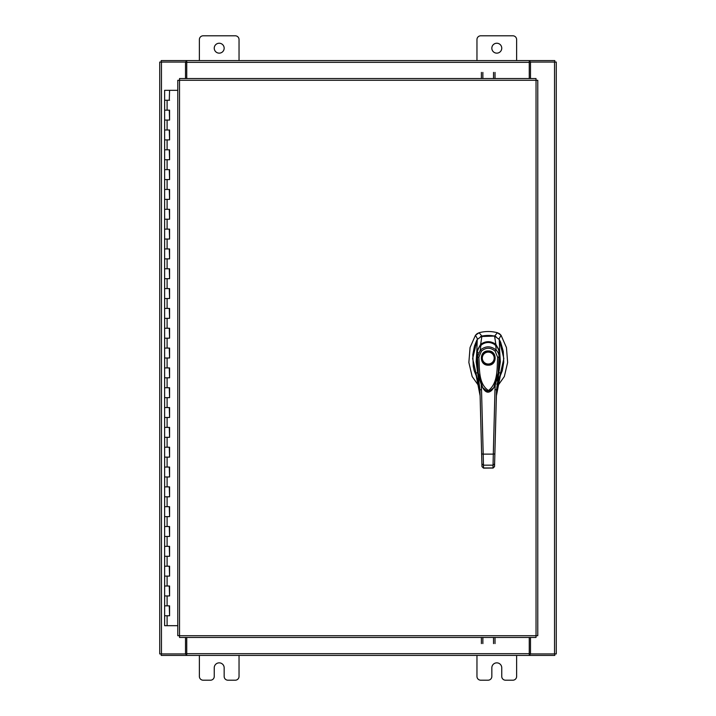 <?xml version="1.0" encoding="UTF-8"?>
<svg xmlns="http://www.w3.org/2000/svg" width="716" height="716" viewBox="0 0 716 716"><rect width="100%" height="100%" fill="white"/><g stroke="black" fill="none" stroke-linecap="round" stroke-linejoin="round"><path stroke-width="1.07" d="M164.778 605.843L169.585 605.843L164.778 605.843M169.28 615.76L164.626 615.76L169.585 615.76L169.28 605.843M164.778 586.019L169.585 586.019L164.778 586.019M169.28 595.936L164.626 595.936L169.585 595.936L169.28 586.019M164.778 566.195L169.585 566.195L164.778 566.195M169.28 576.103L164.626 576.103L169.585 576.103L169.28 566.195M164.778 546.362L169.585 546.362L164.778 546.362M169.28 556.278L164.626 556.278L169.585 556.278L169.28 546.362M164.778 526.537L169.585 526.537L164.778 526.537M169.28 536.445L164.626 536.445L169.585 536.445L169.28 526.537M164.778 506.704L169.585 506.704L164.778 506.704M169.28 516.621L164.626 516.621L169.585 516.621L169.28 506.704M164.778 486.88L169.585 486.88L164.778 486.88M169.28 496.797L164.626 496.797L169.585 496.797L169.28 486.88M164.778 467.056L169.585 467.056L164.778 467.056M169.28 476.963L164.626 476.963L169.585 476.963L169.28 467.056M164.778 447.223L169.585 447.223L164.778 447.223M169.28 457.139L164.626 457.139L169.585 457.139L169.28 447.223M164.778 427.398L169.585 427.398L164.778 427.398M169.28 437.315L164.626 437.315L169.585 437.315L169.28 427.398M164.778 407.565L169.585 407.565L164.778 407.565M169.28 417.482L164.626 417.482L169.585 417.482L169.28 407.565M164.778 387.741L169.585 387.741L164.778 387.741M169.28 397.657L164.626 397.657L169.585 397.657L169.28 387.741M164.778 367.917L169.585 367.917L164.778 367.917M169.28 377.824L164.626 377.824L169.585 377.824L169.28 367.917M164.778 348.083L169.585 348.083L164.778 348.083M169.28 358L164.626 358L169.585 358L169.28 348.083M164.778 328.259L169.585 328.259L164.778 328.259M169.28 338.176L164.626 338.176L169.585 338.176L169.28 328.259M164.778 308.435L169.585 308.435L164.778 308.435M169.28 318.343L164.626 318.343L169.585 318.343L169.28 308.435M164.778 288.602L169.585 288.602L164.778 288.602M169.28 298.518L164.626 298.518L169.585 298.518L169.28 288.602M164.778 268.777L169.585 268.777L164.778 268.777M169.28 278.685L164.626 278.685L169.585 278.685L169.28 268.777M164.778 248.944L169.585 248.944L164.778 248.944M169.28 258.861L164.626 258.861L169.585 258.861L169.28 248.944M164.778 229.12L169.585 229.12L164.778 229.12M169.28 239.037L164.626 239.037L169.585 239.037L169.28 229.12M164.778 209.296L169.585 209.296L164.778 209.296M169.28 219.203L164.626 219.203L169.585 219.203L169.28 209.296M164.778 189.463L169.585 189.463L164.778 189.463M169.28 199.379L164.626 199.379L169.585 199.379L169.28 189.463M164.778 169.638L169.585 169.638L164.778 169.638M169.28 179.555L164.626 179.555L169.585 179.555L169.28 169.638M164.778 149.805L169.585 149.805L164.778 149.805M169.28 159.722L164.626 159.722L169.585 159.722L169.28 149.805M164.778 129.981L169.585 129.981L164.778 129.981M169.28 139.897L164.626 139.897L169.585 139.897L169.28 129.981M164.778 110.157L169.585 110.157L164.778 110.157M169.28 120.064L164.626 120.064L169.585 120.064L169.28 110.157M169.432 90.323L164.626 90.323L164.626 100.24L169.585 100.24L164.626 100.24L164.626 625.677L177.783 625.677M177.783 90.323L169.585 90.323L169.28 100.24M491.838 48.196A4.958 4.958 0 0 0 496.797 53.145A4.958 4.958 0 0 0 501.755 48.196A4.958 4.958 0 0 0 496.797 43.237A4.958 4.958 0 0 0 491.838 48.196M516.621 60.583L516.621 39.568A3.768 3.768 0 0 0 512.853 35.8L480.731 35.8A3.768 3.768 0 0 0 476.963 39.568L476.963 60.583M476.963 655.417L476.963 676.432A3.768 3.768 0 0 0 480.731 680.2L488.07 680.2A3.768 3.768 0 0 0 491.838 676.432L491.838 667.804A4.958 4.958 0 0 1 496.797 662.855A4.958 4.958 0 0 1 501.755 667.804L501.755 676.432A3.768 3.768 0 0 0 505.514 680.2L512.853 680.2A3.768 3.768 0 0 0 516.621 676.432L516.621 655.417M214.245 48.196A4.958 4.958 0 0 0 219.203 53.145A4.958 4.958 0 0 0 224.162 48.196A4.958 4.958 0 0 0 219.203 43.237A4.958 4.958 0 0 0 214.245 48.196M239.037 60.583L239.037 39.568A3.768 3.768 0 0 0 235.269 35.8L203.147 35.8A3.768 3.768 0 0 0 199.379 39.568L199.379 60.583M199.379 655.417L199.379 676.432A3.768 3.768 0 0 0 203.147 680.2L210.486 680.2A3.768 3.768 0 0 0 214.245 676.432L214.245 667.804A4.958 4.958 0 0 1 219.203 662.855A4.958 4.958 0 0 1 224.162 667.804L224.162 676.432A3.768 3.768 0 0 0 227.93 680.2L235.269 680.2A3.768 3.768 0 0 0 239.037 676.432L239.037 655.417M488.249 335.428A31.227 31.227 0 0 0 481.895 336.081L479.111 332.734A35.129 35.129 0 0 1 497.387 332.734L494.613 336.081A31.227 31.227 0 0 0 488.249 335.428M477.125 333.647L479.111 332.734L475.469 335.258L470.054 347.555L468.864 362.475L472.175 376.553L479.219 386.524M497.289 386.524L504.324 376.553L507.635 362.475L506.445 347.555L501.039 335.258L499.482 333.719M477.241 339.697L472.641 358.528L476.99 377.538M499.517 377.538L503.858 358.528L499.258 339.697M498.927 339.133L501.039 335.258L497.387 332.734L499.419 333.674M477.062 333.692L475.469 335.258L477.581 339.133M495.991 336.529L494.613 336.081M499.329 378.102L502.31 370.718L503.751 362.189L503.276 351.422L500.636 342.203L499.249 339.456L494.586 336.081L480.508 336.529M488.249 365.178C479.076 365.572 479.076 350.563 488.249 350.956C497.423 350.563 497.423 365.572 488.249 365.178M494.577 358.072A6.328 6.328 0 0 1 488.249 364.399A6.328 6.328 0 0 1 481.922 358.072A6.328 6.328 0 0 1 488.249 351.735A6.328 6.328 0 0 1 494.577 358.072M494.192 358.072A5.943 5.943 0 0 1 488.249 364.005A5.943 5.943 0 0 1 482.307 358.072A5.943 5.943 0 0 1 488.249 352.129A5.943 5.943 0 0 1 494.192 358.072M498.425 352.549L499.195 352.227L498.425 352.549L499.195 352.227L499.526 356.971L499.222 367.594L497.441 378.164L493.888 387.517M493.861 387.562L491.445 390.641L489.386 391.849L487.677 391.974L484.347 389.943L481.966 386.336L479.138 378.487L477.295 367.72L476.972 356.998L477.303 352.227L478.073 352.549M478.879 357.221L481.385 351.162L480.293 350.124C485.609 345.747 490.908 345.747 496.206 350.124C498.05 351.968 499.043 354.322 499.186 357.195L497.62 357.221C496.958 368.373 498.157 382.926 488.5 390.515C478.216 383.937 479.613 368.23 478.879 357.221L477.321 357.195L480.293 350.124L480.866 345.21C485.797 341.595 490.728 341.595 495.633 345.21C495.973 344.083 500.242 352.675 499.195 352.227L498.211 372.884L493.807 387.669L488.321 392.064L482.691 387.66L478.288 372.92L477.303 352.227C476.256 352.675 480.534 344.074 480.866 345.21L480.785 345.282M481.385 351.162C485.976 347.296 490.558 347.296 495.114 351.162L496.206 350.124L495.714 345.282M477.25 339.456L476.82 351.171L480.66 344.324L481.913 336.081L477.25 339.456L476.605 340.646L474.431 346.141L472.828 354.635L473.249 366.395L474.189 370.718L477.169 378.102M476.355 375.721L475.496 373.501L477.608 372.445L476.167 361.822L476.82 351.171M481.501 345.04L480.669 344.324C485.717 340.807 490.773 340.807 495.839 344.324L494.586 336.081M494.998 345.04L495.839 344.324L499.678 351.171L499.249 339.456M499.678 351.171L500.341 361.777L498.891 372.445L501.003 373.501L500.144 375.721M500.081 375.882L497.271 380.831L500.26 375.381M499.678 351.18L498.748 350.947M477.751 350.947L476.829 351.18M478.172 372.069L477.608 372.445L479.953 389.835L480.114 395.832C479.881 387.821 478.342 380.375 475.496 373.501L476.426 375.9M496.859 384.465L501.003 373.501C498.157 380.366 496.618 387.812 496.385 395.832L494.863 453.944L496.546 389.835L498.891 372.445L498.327 372.069M492.975 468.04L483.524 468.139L481.966 466.563L479.953 389.835L481.519 389.585L481.215 384.331M476.015 374.826L480.114 395.832L481.949 465.839M494.532 466.563L492.975 467.969L483.524 467.969L483.193 454.123L493.306 454.123L492.975 468.139L494.532 466.617L494.863 453.944L493.306 454.123L494.989 389.585L496.546 389.835M494.658 461.936L494.559 465.839M495.284 384.331L494.989 389.585M481.635 453.944L483.193 454.123L481.519 389.585M491.615 390.56L484.902 390.578M481.385 78.545L481.385 72.397M482.861 72.397L482.861 78.545M495.025 72.397L495.025 78.545M493.539 78.545L493.539 72.397M536.033 80.29L537.77 80.308L537.77 635.692L536.033 635.71L536.015 637.455L179.546 637.455L179.519 635.71L177.783 635.692L177.783 80.308L179.519 80.29L179.546 78.545L536.015 78.545L536.033 80.29L179.519 80.29L179.519 635.71L536.033 635.71L536.033 80.29M530.493 637.455L530.493 653.932L556.278 653.932L556.278 62.068L530.493 62.068L530.493 78.545M185.507 78.545L185.507 62.068L159.722 62.068L159.722 653.932L185.507 653.932L185.507 637.455M529.258 637.455L529.258 655.417L186.742 655.417L186.742 637.455M530.493 653.932L529.992 653.932L529.992 655.417L554.793 655.417L554.793 653.932M186.742 653.932L186.008 653.932L186.008 655.417L161.207 655.417L161.207 653.932M186.008 653.932L185.507 653.932M529.992 653.932L529.258 653.932M529.258 655.417L529.992 655.417M186.008 655.417L186.742 655.417M186.742 78.545L186.742 60.583L529.258 60.583L529.258 78.545M185.507 62.068L186.008 62.068L186.008 60.583L161.207 60.583L161.207 62.068M529.258 62.068L529.992 62.068L529.992 60.583L554.793 60.583L554.793 62.068M529.992 62.068L530.493 62.068M186.008 62.068L186.742 62.068M186.742 60.583L186.008 60.583M529.992 60.583L529.258 60.583M495.025 637.455L495.025 643.603M493.539 643.603L493.539 637.455M481.385 643.603L481.385 637.455M482.861 637.455L482.861 643.603M477.303 352.227L477.303 352.227C476.408 360.945 477.017 369.671 479.12 378.415L482.7 387.669C486.057 393.675 489.753 393.675 493.807 387.669L495.481 384.259L498.891 370.494L499.204 352.236L498.13 348.423L495.678 345.202C490.55 341.532 485.6 341.532 480.821 345.202L480.794 345.219C480.141 345.121 476.954 350.419 477.295 352.236M167.105 615.76L167.105 625.677M167.105 595.936L167.105 605.843M167.105 576.103L167.105 586.019M167.105 556.278L167.105 566.195M167.105 536.445L167.105 546.362M167.105 516.621L167.105 526.537M167.105 496.797L167.105 506.704M167.105 476.963L167.105 486.88M167.105 457.139L167.105 467.056M167.105 437.315L167.105 447.223M167.105 417.482L167.105 427.398M167.105 397.657L167.105 407.565M167.105 377.824L167.105 387.741M167.105 358L167.105 367.917M167.105 338.176L167.105 348.083M167.105 318.343L167.105 328.259M167.105 298.518L167.105 308.435M167.105 278.685L167.105 288.602M167.105 258.861L167.105 268.777M167.105 239.037L167.105 248.944M167.105 219.203L167.105 229.12M167.105 199.379L167.105 209.296M167.105 179.555L167.105 189.463M167.105 159.722L167.105 169.638M167.105 139.897L167.105 149.805M167.105 120.064L167.105 129.981M167.105 100.24L167.105 110.157M495.114 351.162L497.62 357.221M481.895 463.887L483.452 465.176L493.047 465.176L494.604 463.887M554.542 62.068L554.542 653.932M161.458 653.932L161.458 62.068M186.742 653.672L529.258 653.672M529.258 62.328L186.742 62.328M169.585 605.843L169.585 615.76M169.585 586.019L169.585 595.936M169.585 566.195L169.585 576.103M169.585 546.362L169.585 556.278M169.585 526.537L169.585 536.445M169.585 506.704L169.585 516.621M169.585 486.88L169.585 496.797M169.585 467.056L169.585 476.963M169.585 447.223L169.585 457.139M169.585 427.398L169.585 437.315M169.585 407.565L169.585 417.482M169.585 387.741L169.585 397.657M169.585 367.917L169.585 377.824M169.585 348.083L169.585 358M169.585 328.259L169.585 338.176M169.585 308.435L169.585 318.343M169.585 288.602L169.585 298.518M169.585 268.777L169.585 278.685M169.585 248.944L169.585 258.861M169.585 229.12L169.585 239.037M169.585 209.296L169.585 219.203M169.585 189.463L169.585 199.379M169.585 169.638L169.585 179.555M169.585 149.805L169.585 159.722M169.585 129.981L169.585 139.897M169.585 110.157L169.585 120.064M500.484 374.826L496.385 395.832M483.524 468.139L481.966 466.617"/></g></svg>
